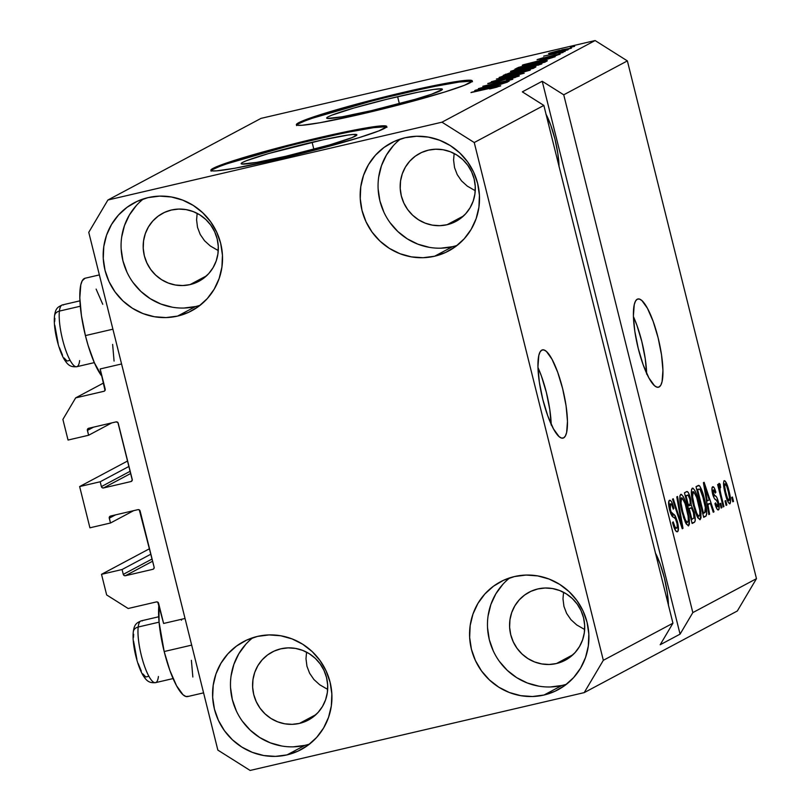 <?xml version="1.0" encoding="UTF-8"?>
<svg xmlns="http://www.w3.org/2000/svg" width="811" height="811" viewBox="0 0 811 811"><rect width="100%" height="100%" fill="white"/><g stroke="black" fill="none" stroke-linecap="round" stroke-linejoin="round"><path stroke-width="1.22" d="M100.169 368.954L121.579 363.967L185.04 618.469L163.619 623.456L157.78 602.147L156.432 601.914L128.168 608.503L106.657 594.939L101.517 574.32L122.076 569.525L123.282 574.36L152.083 559.002L123.282 574.36L124.093 575.475L125.431 575.709L152.843 569.322L153.928 568.531L154.12 567.173L139.299 509.886L137.961 509.653L110.549 516.039L109.242 517.489L110.478 523.014L89.92 527.809L79.64 486.559L100.199 481.764L101.395 486.6L130.196 471.242L101.395 486.6L102.206 487.715L103.544 487.948L130.956 481.562L132.274 480.112L117.93 422.602L116.085 421.892L88.673 428.279L87.355 429.729L88.602 435.254L68.043 440.049L62.893 419.419L75.656 397.877L103.92 391.297L105.004 390.496L100.169 368.954L121.579 363.967L185.04 618.469L163.619 623.456L158.591 603.272A1.815 1.754 61.9 0 0 156.432 601.914L128.168 608.503L106.657 594.939L101.517 574.32L149.518 548.723L101.517 574.32L122.076 569.525L150.876 554.177L122.076 569.525L123.282 574.36A1.815 1.754 61.9 0 0 125.431 575.709L152.843 569.322A1.815 1.754 61.9 0 0 153.259 569.17L153.259 569.17A1.815 1.754 61.9 0 0 154.12 567.173L140.11 511.001A1.815 1.754 61.9 0 0 137.961 509.653L110.549 516.039A1.815 1.754 61.9 0 0 109.272 518.188L110.478 523.014L133.683 510.646L110.478 523.014L89.92 527.809L79.64 486.559L100.199 481.764L129 466.416L100.199 481.764L101.395 486.6A1.815 1.754 61.9 0 0 103.544 487.948L130.956 481.562A1.815 1.754 61.9 0 0 132.234 479.413L118.234 423.251A1.815 1.754 61.9 0 0 116.085 421.892L88.673 428.279A1.815 1.754 61.9 0 0 87.395 430.428L88.602 435.254L111.796 422.886L88.602 435.254L68.043 440.049L62.893 419.419L75.656 397.877L103.656 382.954L75.656 397.877L103.92 391.297A1.815 1.754 61.9 0 0 105.197 389.138L100.169 368.954M93.579 427.133L87.395 430.428L93.579 427.133M130.753 473.452L103.544 487.948L130.753 473.452M127.641 460.972L79.64 486.559L127.641 460.972M115.466 514.894L109.272 518.188L115.466 514.894M152.63 561.212L125.431 575.709L152.63 561.212M563.655 437.879A45.315 10.908 -103.1 0 1 562.986 438.122A45.315 10.908 -103.1 0 1 542.417 397.887A45.315 10.908 -103.1 0 1 541.768 350.119L543.917 349.926L546.411 351.427L552.007 359.222L557.715 372.31L562.652 388.692L566.088 405.895L567.477 421.274L566.625 432.506L565.379 436.004L563.655 437.879L561.496 438.072L559.012 436.561L553.416 428.776L547.709 415.688L542.772 399.296L539.335 382.103L537.946 366.714L538.798 355.492L540.045 351.994L541.768 350.119A45.315 10.908 -103.1 0 1 542.427 349.865A45.315 10.908 -103.1 0 1 562.996 390.111A45.315 10.908 -103.1 0 1 563.655 437.879L562.287 438.193L563.655 437.879M659.11 386.989A45.315 10.908 -103.1 0 1 658.451 387.232A45.315 10.908 -103.1 0 1 637.882 346.996A45.315 10.908 -103.1 0 1 637.233 299.229L639.382 299.036L641.866 300.536L647.462 308.332L653.169 321.42L658.116 337.802L661.543 355.005L662.932 370.384L662.08 381.616L660.843 385.113L659.11 386.989L656.961 387.182L654.467 385.671L648.871 377.885L643.174 364.798L638.227 348.406L634.8 331.212L633.401 315.824L634.253 304.591L635.5 301.104L637.233 299.229A45.315 10.908 -103.1 0 1 637.892 298.975A45.315 10.908 -103.1 0 1 658.461 339.221A45.315 10.908 -103.1 0 1 659.11 386.989L657.751 387.303L659.11 386.989M312.103 142.28A59.629 3.71 166 0 1 356.881 134.829A59.629 3.71 166 0 1 285.928 156.229L256.823 162.352L241.931 164.055L241.181 163.498L242.651 162.382L246.291 160.771L268.411 153.603L322.849 139.847L348.132 135.042L353.16 134.464L356.85 135.011L351.751 137.738L329.621 144.905L285.928 156.229A59.629 3.71 166 0 1 241.161 163.68A59.629 3.71 166 0 1 312.103 142.28L313.847 149.275L312.103 142.28M397.623 96.691A59.629 3.71 166 0 1 442.39 89.24A59.629 3.71 166 0 1 371.448 110.641L342.333 116.764L327.451 118.467L326.701 117.909L328.171 116.794L331.8 115.182L353.931 108.015L386.371 99.388L418.192 92.19L433.642 89.443L441.62 88.865L442.37 89.423L431.604 94.208L415.141 99.317L371.448 110.641A59.629 3.71 166 0 1 326.671 118.092A59.629 3.71 166 0 1 397.623 96.691L399.367 103.686L397.623 96.691M472.073 81.374A90.619 5.647 -14 0 0 404.425 93.062L404.202 92.18A90.619 5.647 166 0 1 472.245 80.867A90.619 5.647 166 0 1 364.423 113.388L320.183 122.694L302.037 125.269L297.566 125.279L296.42 124.428L298.651 122.745L324.136 113.489L369.907 100.625L420.534 88.5L458.955 81.181L471.069 80.289L472.215 81.151L464.45 85.287L444.489 92.089L398.728 104.943L364.423 113.388A90.619 5.647 166 0 1 296.38 124.712A90.619 5.647 166 0 1 404.202 92.18L404.425 93.062A90.619 5.647 -14 0 0 296.775 125.076M386.553 126.962A90.619 5.647 -14 0 0 318.905 138.651L318.682 137.779A90.619 5.647 166 0 1 386.725 126.455A90.619 5.647 166 0 1 278.913 158.976L234.673 168.282L216.527 170.857L212.046 170.868L210.901 170.016L213.141 168.333L238.627 159.078L284.387 146.223L335.014 134.089L373.435 126.769L381.079 125.898L385.549 125.887L386.695 126.739L378.94 130.875L358.979 137.677L313.208 150.532L278.913 158.976A90.619 5.647 166 0 1 210.87 170.3A90.619 5.647 166 0 1 318.682 137.779L318.905 138.651A90.619 5.647 -14 0 0 211.266 170.665M305.99 658.704L306.568 652.156L305.99 658.704L306.943 666.226L305.99 658.704M309.62 673.252L306.943 666.226L309.62 673.252L313.918 679.517L309.62 673.252M319.676 684.758L313.918 679.517L319.676 684.758L326.661 688.803L319.676 684.758M327.674 689.238L326.661 688.803L327.674 689.238M562.986 598.832L563.554 592.283L562.986 598.832L563.939 606.364L562.986 598.832M566.615 613.39L563.939 606.364L566.615 613.39L570.903 619.645L566.615 613.39M576.662 624.896L570.903 619.645L576.662 624.896L583.646 628.93L576.662 624.896M584.66 629.366L583.646 628.93L584.66 629.366M196.586 219.903L197.164 213.354L196.586 219.903L197.539 227.435L196.586 219.903M200.216 234.46L197.539 227.435L200.216 234.46L204.514 240.715L200.216 234.46M210.272 245.966L204.514 240.715L210.272 245.966L217.257 250.001L210.272 245.966M218.271 250.437L217.257 250.001L218.271 250.437M453.582 160.041L454.15 153.492L453.582 160.041L454.535 167.563L453.582 160.041M457.211 174.588L454.535 167.563L457.211 174.588L461.5 180.853L457.211 174.588M467.258 186.094L461.5 180.853L467.258 186.094L474.242 190.139L467.258 186.094M475.256 190.575L474.242 190.139L475.256 190.575M171.456 210.008A38.512 37.306 61.9 0 1 215.696 234.186A38.512 37.306 61.9 0 1 198.867 281.295A38.512 37.306 61.9 0 1 190.048 284.61L206.531 275.821L190.048 284.61L182.769 285.543L175.409 285.016L168.252 283.029L161.582 279.683L155.641 275.081L150.674 269.414L146.862 262.906L144.348 255.789L143.233 248.348L143.557 240.877L145.311 233.639L148.433 226.938L152.792 221.008L158.226 216.101L164.532 212.381L171.456 210.008L178.734 209.076L186.094 209.603L193.241 211.59L199.922 214.935L205.852 219.538L210.83 225.205L214.641 231.713L217.155 238.829L218.271 246.27L217.946 253.752L216.192 260.98L213.07 267.691L208.711 273.611L203.277 278.528L196.972 282.238L190.048 284.61A38.512 37.306 61.9 0 1 145.808 260.432A38.512 37.306 61.9 0 1 162.636 213.323A38.512 37.306 61.9 0 1 171.456 210.008M280.859 648.81A38.512 37.306 61.9 0 1 325.099 672.988A38.512 37.306 61.9 0 1 308.271 720.097A38.512 37.306 61.9 0 1 299.452 723.402L315.935 714.623L299.452 723.402L292.173 724.345L284.813 723.817L277.656 721.831L270.986 718.475L265.055 713.883L260.078 708.216L256.266 701.708L253.752 694.591L252.637 687.15L252.961 679.669L254.715 672.441L257.837 665.73L262.196 659.809L267.63 654.893L273.936 651.182L280.859 648.81L288.138 647.877L295.498 648.405L302.645 650.381L309.326 653.737L315.256 658.339L320.233 663.996L324.045 670.515L326.559 677.631L327.674 685.062L327.35 692.543L325.596 699.781L322.474 706.482L318.115 712.413L312.681 717.319L306.376 721.04L299.452 723.402A38.512 37.306 61.9 0 1 255.212 699.224A38.512 37.306 61.9 0 1 272.04 652.125A38.512 37.306 61.9 0 1 280.859 648.81M537.845 588.948A38.512 37.306 61.9 0 1 582.085 613.126A38.512 37.306 61.9 0 1 565.267 660.225A38.512 37.306 61.9 0 1 556.447 663.54L572.931 654.751L556.447 663.54L549.159 664.483L541.799 663.945L534.652 661.969L527.971 658.613L522.041 654.021L517.063 648.354L513.251 641.836L510.737 634.719L509.622 627.288L509.947 619.807L511.711 612.569L514.823 605.868L519.182 599.947L524.616 595.031L530.921 591.32L537.845 588.948L545.124 588.005L552.484 588.543L559.641 590.52L566.311 593.875L572.252 598.467L577.219 604.134L581.041 610.653L583.545 617.759L584.66 625.2L584.336 632.681L582.582 639.909L579.459 646.62L575.1 652.541L569.667 657.457L563.371 661.168L556.447 663.54A38.512 37.306 61.9 0 1 512.197 639.362A38.512 37.306 61.9 0 1 529.025 592.253A38.512 37.306 61.9 0 1 537.845 588.948M428.441 150.147A38.512 37.306 61.9 0 1 472.681 174.324A38.512 37.306 61.9 0 1 455.853 221.433A38.512 37.306 61.9 0 1 447.033 224.738L463.527 215.959L447.033 224.738L439.755 225.681L432.395 225.144L425.248 223.167L418.567 219.811L412.637 215.219L407.659 209.552L403.848 203.044L401.333 195.927L400.218 188.487L400.543 181.005L402.297 173.777L405.419 167.066L409.778 161.146L415.212 156.229L421.517 152.519L428.441 150.147L435.72 149.214L443.08 149.741L450.237 151.718L456.907 155.073L462.848 159.676L467.815 165.332L471.627 171.851L474.141 178.967L475.256 186.398L474.932 193.88L473.178 201.118L470.056 207.819L465.696 213.749L460.263 218.656L453.957 222.376L447.033 224.738A38.512 37.306 61.9 0 1 402.793 200.56A38.512 37.306 61.9 0 1 419.622 153.461A38.512 37.306 61.9 0 1 428.441 150.147M400.441 139.036A61.17 59.244 -118.1 0 0 384.333 213.111A61.17 59.244 -118.1 0 0 452.508 246.686L434.605 256.225A61.17 59.244 61.9 0 1 364.342 217.824A61.17 59.244 61.9 0 1 391.064 143.01A61.17 59.244 61.9 0 1 405.074 137.748L394.075 141.519L384.069 147.409L375.432 155.215L368.508 164.623L363.561 175.277L360.763 186.763L360.246 198.644L362.02 210.454L366.014 221.758L372.067 232.098L379.964 241.1L389.402 248.399L399.995 253.721L411.359 256.874L423.048 257.716L434.605 256.225L445.604 252.454L455.61 246.564L464.247 238.758L471.171 229.351L476.128 218.696L478.916 207.21L479.433 195.329L477.659 183.519L473.675 172.216L467.612 161.876L459.715 152.874L450.287 145.574L439.684 140.252L428.32 137.1L416.631 136.258L405.074 137.748A61.17 59.244 61.9 0 1 475.337 176.149A61.17 59.244 61.9 0 1 448.615 250.964A61.17 59.244 61.9 0 1 434.605 256.225L452.508 246.686A61.17 59.244 -118.1 0 0 457.14 245.398M509.845 577.827A61.17 59.244 -118.1 0 0 493.737 651.902A61.17 59.244 -118.1 0 0 561.911 685.477L544.019 695.027A61.17 59.244 61.9 0 1 473.746 656.626A61.17 59.244 61.9 0 1 500.468 581.811A61.17 59.244 61.9 0 1 514.478 576.55L503.479 580.311L493.473 586.211L484.836 594.017L477.912 603.425L472.965 614.069L470.167 625.565L469.65 637.436L471.424 649.256L475.418 660.549L481.481 670.9L489.378 679.892L498.806 687.201L509.399 692.523L520.763 695.666L532.452 696.517L544.019 695.027L555.008 691.256L565.014 685.356L573.651 677.56L580.575 668.152L585.532 657.498L588.32 646.012L588.837 634.131L587.063 622.311L583.079 611.018L577.016 600.667L569.119 591.675L559.691 584.376L549.088 579.044L537.723 575.901L526.035 575.06L514.478 576.55A61.17 59.244 61.9 0 1 584.741 614.951A61.17 59.244 61.9 0 1 558.019 689.766A61.17 59.244 61.9 0 1 544.019 695.027L561.911 685.477A61.17 59.244 -118.1 0 0 566.544 684.2M252.85 637.699A61.17 59.244 -118.1 0 0 236.751 711.774A61.17 59.244 -118.1 0 0 304.926 745.35L287.023 754.889A61.17 59.244 61.9 0 1 216.76 716.488A61.17 59.244 61.9 0 1 243.482 641.673A61.17 59.244 61.9 0 1 257.482 636.412L246.493 640.183L236.488 646.073L227.85 653.879L220.927 663.286L215.969 673.941L213.181 685.427L212.664 697.308L214.439 709.118L218.423 720.421L224.485 730.762L232.382 739.764L241.81 747.063L252.414 752.385L263.778 755.538L275.466 756.379L287.023 754.889L298.022 751.118L308.028 745.228L316.665 737.422L323.589 728.014L328.536 717.36L331.334 705.874L331.851 693.993L330.077 682.183L326.083 670.879L320.021 660.539L312.134 651.537L302.696 644.238L292.102 638.916L280.738 635.763L269.049 634.922L257.482 636.412A61.17 59.244 61.9 0 1 327.756 674.813A61.17 59.244 61.9 0 1 301.033 749.628A61.17 59.244 61.9 0 1 287.023 754.889L304.926 745.35A61.17 59.244 -118.1 0 0 309.559 744.062M143.446 198.898A61.17 59.244 -118.1 0 0 127.347 272.972A61.17 59.244 -118.1 0 0 195.522 306.548L177.619 316.087A61.17 59.244 61.9 0 1 107.356 277.686A61.17 59.244 61.9 0 1 134.079 202.872A61.17 59.244 61.9 0 1 148.078 197.61L137.089 201.381L127.084 207.281L118.447 215.077L111.523 224.485L106.565 235.139L103.778 246.625L103.261 258.506L105.035 270.327L109.019 281.62L115.081 291.97L122.978 300.962L132.406 308.261L143.01 313.593L154.374 316.736L166.052 317.577L177.619 316.087L188.618 312.326L198.624 306.426L207.261 298.62L214.185 289.213L219.132 278.558L221.92 267.072L222.447 255.201L220.673 243.381L216.679 232.088L210.617 221.738L202.72 212.746L193.292 205.436L182.698 200.114L171.334 196.972L159.645 196.12L148.078 197.61A61.17 59.244 61.9 0 1 218.352 236.011A61.17 59.244 61.9 0 1 191.629 310.826A61.17 59.244 61.9 0 1 177.619 316.087L195.522 306.548A61.17 59.244 -118.1 0 0 200.155 305.26M203.581 692.858L187.635 696.568A52.563 12.652 76.9 0 1 164.177 651.527L159.078 622.209L158.926 604.641A52.563 12.652 76.9 0 0 164.177 651.527L191.68 645.12L164.177 651.527L169.915 670.535L176.534 685.721L183.022 694.763L185.912 696.507L188.405 696.284M85.074 278.244L82.246 280.718L80.806 284.773L79.813 297.799L81.435 315.651L85.408 335.592L112.911 329.185L85.408 335.592L88.105 345.405L94.4 362.841L102.024 376.426A52.563 12.652 76.9 0 1 85.408 335.592A52.563 12.652 76.9 0 1 85.023 278.254L99.378 274.909M672.948 623.203L543.846 105.42L474.242 142.533L603.333 660.306L672.948 623.203L603.333 660.306L584.204 692.624L250.123 770.45L217.855 750.104L88.754 232.331L107.893 200.013L441.975 122.187L595.112 40.55L261.02 118.376L107.893 200.013L261.02 118.376L595.112 40.55L441.975 122.187L474.242 142.533L543.846 105.42L522.335 91.856L542.224 81.262L563.736 94.816L692.827 612.599L756.47 578.669L627.369 60.896L563.736 94.816L627.369 60.896L595.112 40.55L627.369 60.896L756.47 578.669L692.827 612.599L680.074 634.141L660.184 644.745L672.948 623.203L543.846 105.42L522.335 91.856L542.224 81.262L563.736 94.816L692.827 612.599L680.074 634.141L542.224 81.262L680.074 634.141L660.184 644.745L672.948 623.203M676.627 528.143C675.543 528.397 674.387 526.298 673.171 521.848L672.552 522.629C674.265 529.096 675.898 532.138 677.459 531.763C678.756 530.881 678.746 527.515 677.428 521.645L676.648 521.828L677.428 521.645L678.168 525.346L678.016 531.154L676.384 531.6L674.103 527.667L672.552 522.629L673.171 521.848L674.945 526.795L676.283 528.194L677.226 527.079L677.094 523.855L675.502 518.827L672.086 516.1L670.484 512.897L668.73 505.415L669.116 500.64L670.444 500.438L671.63 501.958L673.9 508.355L673.282 509.136L671.792 504.918L671.021 503.945L670.17 504.077L669.876 507.351L671.021 511.863L675.269 515.837L677.428 521.645L674.519 514.884L671.305 512.491L670.302 509.501L670.555 503.834L668.629 504.29L670.403 503.895C671.295 503.58 672.258 505.324 673.282 509.136L673.9 508.355C672.349 502.577 670.869 499.9 669.48 500.316C668.284 501.188 668.315 504.351 669.562 509.805C670.879 514.559 672.207 517.033 673.535 517.246C674.559 517.043 675.624 518.675 676.729 522.132C677.509 525.721 677.479 527.728 676.627 528.143L674.499 528.65M677.53 496.474L682.994 528.356L682.254 528.762L672.512 499.15L673.252 498.755L681.686 524.991L676.779 496.879L677.53 496.474L676.779 496.879L681.686 524.991L673.252 498.755L672.512 499.15L682.254 528.762L682.994 528.356L682.183 528.549L682.994 528.356L677.53 496.474M688.559 525.842L686.207 523.926L683.511 517.398L679.78 499.525L679.953 495.612L681.412 494.335L683.308 496.687L685.457 501.908L689.147 517.377L689.421 524.028L688.559 525.842L689.441 520.064L687.393 508.649C685.224 499.688 682.994 494.923 680.703 494.335C679.192 496.991 679.618 502.871 681.97 511.964L685.305 522.122L688.336 525.923M700.126 519.679L697.774 517.763L695.514 512.501L692.868 502.942L691.347 493.352L691.53 489.438L692.989 488.171L694.885 490.513L697.034 495.734L700.714 511.204L700.988 517.854L700.126 519.679L701.008 513.89L698.97 502.485C696.791 493.524 694.561 488.749 692.28 488.161C690.759 490.827 691.185 496.707 693.547 505.8L696.872 515.958L699.903 519.75M707.922 504.685L709.595 514.184L708.844 514.579L703.411 482.677L704.11 482.302L713.994 511.832L713.244 512.238L710.345 503.388L707.922 504.685L710.345 503.388L713.244 512.238L713.994 511.832L704.11 482.302L703.411 482.677L708.844 514.579L709.595 514.184L708.804 514.367L709.595 514.184L707.922 504.685L707.182 504.847L707.922 504.685M732.424 497.042L733.519 501.421L732.799 501.806L731.704 497.427L732.424 497.042L731.704 497.427L732.799 501.806L733.519 501.421L732.749 501.603L733.519 501.421L732.424 497.042M728.967 490.939L730.66 500.843L729.718 503.844L728.166 502.212L726.22 497.224L723.493 483.508L723.98 480.811L725.298 481.146L728.967 490.939C727.416 484.481 725.835 481.045 724.193 480.639C723.108 482.535 723.422 486.732 725.135 493.24C726.686 499.809 728.298 503.327 729.961 503.773L729.961 503.773C731.046 501.827 730.721 497.548 728.967 490.939L728.187 491.121L728.967 490.939M725.744 500.6L726.828 504.989L726.109 505.375L725.014 500.985L725.744 500.6L725.014 500.985L726.109 505.375L726.828 504.989L726.058 505.172L726.828 504.989L725.744 500.6M721.05 494.953L723.939 506.53L723.219 506.916L717.644 484.583L718.374 484.197L719.256 487.756L718.982 483.518L720.107 484.177L720.634 487.512L719.935 487.482L719.884 489.307L721.05 494.953L720.046 490.32L720.046 487.37L720.634 487.512L720.107 484.177L719.124 483.336L719.256 487.756L718.374 484.197L717.644 484.583L723.219 506.916L723.939 506.53L723.169 506.713L723.939 506.53L721.05 494.953L720.28 495.136L721.05 494.953M720.766 503.256L721.861 507.645L721.141 508.031L720.046 503.641L720.766 503.256L720.046 503.641L721.141 508.031L721.861 507.645L721.091 507.818L721.861 507.645L720.766 503.256M717.694 506.703L715.555 502.871L714.927 503.651C716.194 508.142 717.37 510.22 718.445 509.916C719.458 509.176 719.438 506.48 718.353 501.796L717.563 501.979L718.353 501.796L718.698 503.276L718.992 509.146L717.684 509.835L716.072 507.128L714.927 503.651L715.555 502.871L717.482 506.743L718.039 504.036L717.096 500.792L714.4 498.522L712.95 495.217L711.906 489.003L712.646 486.793L714.187 487.786L715.89 492.297L715.261 493.078L714.319 490.543L713.315 490.077L713.558 494.223L716.701 497.163L718.353 501.796C717.269 497.802 716.174 495.785 715.059 495.764L713.244 493.189L713.579 489.935L711.967 490.31L713.467 489.976L715.261 493.078L715.89 492.297C714.714 488.192 713.629 486.357 712.646 486.793C711.683 487.37 711.683 489.783 712.626 494.021C713.812 497.954 714.967 499.921 716.113 499.921L717.765 502.729L717.694 506.703L716.062 507.088L717.502 506.743M704.526 499.292L706.807 513.698L706.046 516.019L703.695 517.327L696.031 486.61L698.585 485.373L699.923 486.265L704.526 499.292C703.005 492.703 701.241 488.11 699.244 485.546L696.031 486.61L703.695 517.327L705.742 516.232L703.542 516.749L705.742 516.232C707.324 513.971 706.918 508.325 704.526 499.292L703.745 499.475L704.526 499.292M694.125 512.207L695.22 520.621L694.469 522.223L692.118 523.5L684.464 492.784L687.008 491.517L688.458 492.804L690.678 499.292L691.286 505.192L694.125 512.207L691.286 505.192L690.455 498.339C689.076 493.27 687.799 491.04 686.623 491.628L684.464 492.784L692.118 523.5L694.267 522.355L691.965 522.892L694.267 522.355C695.595 521.585 695.554 518.209 694.125 512.207L693.344 512.39L694.125 512.207M737.331 610.987L584.204 692.624L737.331 610.987L756.47 578.669L737.331 610.987M485.231 86.828L509.095 81.262L478.389 88.632L505.993 81.09L482.819 86.27L512.805 79.285L485.231 86.828L512.805 79.285L482.819 86.27L505.993 81.09L478.389 88.632L509.095 81.262L485.231 86.828M488.07 83.361L494.254 82.519L511.782 77.349L515.614 77.339L506.5 79.721L518.949 76.122C520.125 75.453 517.945 75.737 512.41 76.994L519.314 75.849L512.603 78.201L506.5 79.721L515.076 77.106L513.383 76.994L497.478 81.729L487.776 83.655L493.321 81.607L499.16 80.127L491.75 82.448L495.055 82.124L512.41 76.994L487.746 83.624M496.403 79.032L524.2 73.213L491.385 81.708L520.277 74.247L496.403 79.032L520.277 74.247L491.385 81.708L524.2 73.213L496.403 79.032M530.049 70.212L517.459 72.311L499.292 77.369C498.968 78.028 503.307 77.288 512.309 75.17L530.049 70.212L506.926 76.386L499.1 77.704L503.002 76.052L521.625 71.368L530.364 69.949M541.616 64.039L529.025 66.147L510.859 71.206C510.535 71.855 514.873 71.125 523.876 69.006L541.616 64.039L516.029 70.739L510.555 71.469L515.867 69.503L541.941 63.775M542.447 60.795L522.284 65.235L555.2 56.689L542.447 60.795L555.2 56.689L522.994 64.86L542.447 60.795M570.346 47.322L574.634 46.328L570.346 47.322M548.773 53.445L558.12 51.853L571.36 48.184L561.79 49.836L571.542 48.072L551.946 53.212L548.854 53.688L549.452 53.151L559.823 50.292L548.55 53.638M563.655 50.89L567.943 49.887L563.655 50.89M543.796 56.101L565.145 51.387L543.725 56.162M558.779 53.485L563.057 52.492L558.779 53.485M537.318 59.558L541.93 58.96L554.42 55.27L556.954 55.33L551.581 56.74L559.935 54.276L554.612 55.006L560.168 54.124L540.653 59.254L537.318 59.558L543.846 57.551L540.329 58.889L541.89 58.757L554.612 55.006L537.044 59.781M546.949 61.089C547.607 60.369 543.441 61.068 534.439 63.207L546.807 60.683L544.891 62.183L514.914 69.168L525.802 65.306L534.439 63.207L518.533 67.394L514.914 69.168L544.891 62.183L547.364 60.744M535.463 67.201C536.76 66.502 534.53 66.806 528.762 68.134L535.625 66.806L533.324 68.347L503.337 75.332L511.721 72.199L528.762 68.134L514.944 71.409L503.337 75.332L533.324 68.347L535.899 66.867M494.811 86.189L474.648 90.629L507.554 82.083L494.811 86.189L507.554 82.083L475.347 90.254L494.811 86.189M500.499 85.966L470.978 92.586L495.491 86.909L497.113 87.091L489.651 88.936L500.499 85.966L489.651 88.936L496.302 86.747L471.698 92.201L500.711 85.784M88.754 232.331L107.893 200.013L441.975 122.187L474.242 142.533L603.333 660.306L584.204 692.624L250.123 770.45L217.855 750.104L88.754 232.331M551.865 53.232L561.273 50.17L568.349 49.238L558.891 51.671L568.268 48.903M540.329 59.325L540.461 58.818M539.183 61.484L525.761 64.312L541.14 60.44L541.342 61.251L541.14 60.44L539.234 61.687L541.14 60.44L525.761 64.312L539.183 61.484M517.012 68.671L516.871 68.114L517.012 68.671M518.746 68.266L518.533 67.394L518.746 68.266M543.948 62.396L543.147 61.606L534.601 63.38L519.141 67.962L542.113 62.609L519.192 68.165L521.939 66.644L533.668 63.603L540.724 62.041L543.35 61.95L543.492 62.508L543.35 61.95L542.164 62.812L543.35 61.95M514.255 71.084L514.377 70.385L524.646 68.6L514.377 70.385L521.128 68.296L538.109 64.86L524.697 68.803L538.109 64.86M505.648 74.794L505.496 74.186L505.648 74.794M520.591 70.922L520.449 70.354L520.591 70.922M518.229 71.074L518.422 71.824L518.117 71.033L516.019 71.388L507.564 74.125L516.526 72.047L507.615 74.338L514.711 71.682L518.229 71.054L517.945 71.936L517.803 71.368L516.577 72.25L517.803 71.368M532.3 67.729L524.494 69.411L520.023 71.226L530.536 68.783L520.074 71.429L528.062 68.509L532.3 67.729L532.128 68.631L531.975 68.012L530.536 68.783L531.975 68.012M502.688 77.248L502.567 76.751L513.079 74.774L502.8 76.548L509.561 74.46L526.542 71.023L513.13 74.977L526.765 70.831L514.894 73.132L502.8 76.548M491.547 86.878L478.125 89.717L493.504 85.834L493.696 86.645L493.504 85.834L491.598 87.091L493.504 85.834L478.125 89.717L491.547 86.878M568.47 49.197L563.919 49.562L551.875 52.735M538.463 65.184L537.977 64.616L532.259 65.64L514.377 70.385M102.744 304.287L96.124 289.101M114.077 361.088L112.628 344.401M192.846 677.023L191.396 660.336M181.512 620.222L181.198 619.361M729.18 500.569L729.495 497.822L728.298 491.547L726.707 486.225L724.973 483.843C726.149 484.431 727.254 486.995 728.298 491.547C729.484 495.926 729.778 498.937 729.18 500.569C728.004 499.981 726.889 497.407 725.855 492.845L725.085 493.027L725.855 492.845C724.659 488.465 724.365 485.465 724.973 483.843L723.524 484.167M729.028 500.61L727.558 500.965L729.028 500.61L727.447 498.177L725.683 492.155L724.618 486.093L724.973 483.843M718.485 487.938L719.256 487.756L718.485 487.938M718.891 484.451L720.107 484.177L718.891 484.451M720.046 487.37L720.634 487.512M719.134 490.533L720.046 490.32L719.134 490.533M715.089 492.48L715.89 492.297L715.089 492.48M713.467 489.976L711.967 490.32M712.474 493.362L713.244 493.189L712.474 493.362M712.94 495.156L713.933 494.923L712.94 495.156M713.264 496.18L715.059 495.764L713.264 496.18M713.173 512.025L713.994 511.832L713.173 512.025M707.07 504.148L710.345 503.388L707.07 504.148M707.263 500.965L705.682 491.679L704.972 491.841L705.682 491.679L704.556 485.688L703.948 485.83L704.556 485.688L709.219 499.921L706.553 501.127L709.219 499.921L704.556 485.688L707.263 500.965M699.244 485.546L697.997 485.566M697.095 490.118L696.365 488.516M698.869 489.165L697.653 489.814L703.522 513.353L697.653 489.814L696.882 489.996L698.869 489.165L696.791 489.651L700.015 489.256L703.786 499.637L705.377 507.291L704.759 512.694L702.742 513.535L705.367 512.045L705.54 508.436L702.062 493.544L700.258 489.54L698.869 489.165L700.015 489.256M698.19 502.668L698.97 502.485L698.19 502.668M699.913 514.144L701.008 513.89L699.913 514.144M693.182 491.75L692.574 496.788L694.277 505.466L696.7 513.089L698.078 515.532L699.234 516.09C697.531 515.634 695.889 512.096 694.277 505.466L693.506 505.638L694.277 505.466C692.401 498.43 692.036 493.858 693.182 491.75L691.307 492.186L693.324 491.709L696.183 495.997L698.22 502.779C700.015 509.602 700.349 514.042 699.234 516.09L697.176 516.587M689.674 498.522L690.455 498.339L689.674 498.522M687.758 506.003L691.286 505.192L687.758 506.003M687.262 495.359L686.086 495.987L688.367 505.162L686.086 495.987L685.305 496.17L687.262 495.359L685.224 495.825L687.262 495.359C688.012 494.406 688.874 495.703 689.857 499.221L690.283 503.803L687.596 505.344L690.283 503.803L689.857 499.221L688.103 495.207L685.204 495.764M690.597 508.041L689.259 508.75L691.945 519.516L689.259 508.75L688.488 508.933L690.597 508.041L688.397 508.548L690.597 508.041C691.428 507.291 692.371 508.821 693.405 512.623L693.993 517.996L691.175 519.699L693.993 517.996L693.405 512.623L691.53 508.071L688.387 508.507M686.623 508.832L687.393 508.649L686.623 508.832M688.346 520.317L689.441 520.064L688.346 520.317M681.605 497.913L681.007 502.952L682.71 511.629L685.133 519.253L686.511 521.706L687.657 522.264C685.964 521.808 684.312 518.259 682.71 511.629L681.939 511.812L682.71 511.629C680.834 504.604 680.459 500.032 681.605 497.913L679.74 498.349L681.747 497.873L684.616 502.161L686.653 508.943C688.438 515.766 688.782 520.206 687.657 522.264L685.599 522.75M679.517 520.459L680.206 520.297L679.517 520.459M681.058 525.133L681.686 524.991L681.058 525.133M673.12 508.538L673.9 508.355L673.12 508.538M670.403 503.895L668.629 504.31M669.521 509.673L670.302 509.501L669.521 509.673M670.413 512.704L671.305 512.491L670.413 512.704M671.082 514.377L672.917 513.951L671.082 514.377M671.69 515.543L674.519 514.884L671.69 515.543M699.234 516.09L699.883 514.519L699.7 510.068L696.74 497.589L693.81 491.821L691.307 492.176M687.657 522.264L688.316 520.692L688.123 516.232L685.173 503.763L682.244 497.995L679.74 498.349M655.308 552.838L660.154 563.969L664.361 577.898L667.271 592.506L668.457 605.584M545.904 114.047L550.75 125.168L554.957 139.097L557.867 153.715L559.053 166.792M136.349 205.538L129.415 214.945L124.468 225.6L121.68 237.086M121.153 248.967L122.927 260.777L126.921 272.08M132.984 282.421L140.881 291.423L150.309 298.722L160.902 304.044L172.267 307.197M183.955 308.038L195.522 306.548M245.753 644.339L238.829 653.747L233.872 664.402L231.084 675.887M230.567 687.758L232.331 699.579L236.325 710.872M242.388 721.222L250.285 730.214L259.713 737.523L270.316 742.846L281.67 745.988M293.359 746.84L304.926 745.35M502.739 584.467L495.815 593.875L490.858 604.53L488.07 616.015M487.553 627.896L489.317 639.717L493.311 651.01M499.373 661.36L507.27 670.352L516.698 677.651L527.302 682.984L538.656 686.126M550.345 686.968L561.911 685.477M393.335 145.676L386.411 155.083L381.454 165.738L378.666 177.224M378.149 189.095L379.913 200.915L383.907 212.208M389.969 222.559L397.866 231.551L407.294 238.86L417.898 244.182L429.252 247.325M440.941 248.176L452.508 246.686M655.481 553.163A38.512 9.276 -103.1 0 1 668.446 605.188M546.077 114.361A38.512 9.276 -103.1 0 1 559.043 166.387M335.237 134.961L301.814 142.746M284.61 147.095L227.486 163.629M218.879 166.762L213.354 169.205M385.772 126.759L373.658 127.651L350.17 131.818M420.747 89.372L387.323 97.158M370.13 101.507L313.005 118.041M304.399 121.163L298.874 123.617M471.282 81.171L459.168 82.053L435.689 86.23M646.641 373.374A45.315 10.908 76.9 0 0 633.421 316.635L636.888 325.211L641.836 341.593L645.262 358.797L646.661 374.175M551.186 424.265A45.315 10.908 76.9 0 0 537.967 367.525L541.434 376.101L546.381 392.483L549.807 409.687L551.206 425.065M79.64 360.581A31.72 7.634 -103.1 0 1 75.605 366.653A31.72 7.634 -103.1 0 1 63.866 344.351A31.72 7.634 -103.1 0 1 59.416 311.089A7.248 5.859 -173.2 0 0 54.54 315.803L54.55 315.753M54.53 315.885C55.553 307.754 58.25 306.953 62.335 304.936A31.72 7.634 76.9 0 0 59.416 311.089A31.72 7.634 76.9 0 0 64.495 346.439A31.72 7.634 76.9 0 0 76.731 366.724C72.26 366.967 69.026 366.521 65.407 361.118C59.629 353.474 52.968 329.53 54.53 315.885A7.248 5.859 6.8 0 1 54.54 315.803A7.248 5.859 6.8 0 1 59.416 311.089L80.299 306.223L59.416 311.089A31.72 7.634 -103.1 0 1 63.461 305.007M54.874 318.338L54.692 321.501M54.824 325.272L58.128 343.357M59.497 347.757L62.538 355.198M64.099 357.965L66.999 361.057L69.239 360.55M158.419 676.506A31.72 7.634 -103.1 0 1 154.374 682.588A31.72 7.634 -103.1 0 1 142.645 660.286A31.72 7.634 -103.1 0 1 138.194 627.025A7.248 5.859 -173.2 0 0 133.318 631.739L133.318 631.688M133.298 631.82C134.322 623.689 137.029 622.889 141.104 620.871A31.72 7.634 76.9 0 0 138.194 627.025A31.72 7.634 76.9 0 0 143.273 662.374A31.72 7.634 76.9 0 0 155.499 682.659C151.039 682.903 147.795 682.457 144.176 677.053C138.397 669.41 131.747 645.465 133.298 631.82A7.248 5.859 6.8 0 1 133.318 631.739A7.248 5.859 6.8 0 1 138.194 627.025L159.068 622.159L138.194 627.025A31.72 7.634 -103.1 0 1 142.229 620.942M133.653 634.273L133.47 637.436M133.592 641.207L136.897 659.292M138.265 663.692L141.307 671.133M142.868 673.9L145.767 676.992L148.007 676.486M472.468 81.739L472.245 80.867M386.948 127.327L386.725 126.455M532.33 67.759L532.523 68.529M720.138 487.34L719.225 487.553M699.214 489.033L696.781 489.601M211.093 171.182L210.87 170.3M296.603 125.593L296.38 124.712M76.731 366.724L94.309 362.629M62.335 304.936L79.924 300.84M155.499 682.659L173.088 678.564M141.104 620.871L158.692 616.776"/></g></svg>
